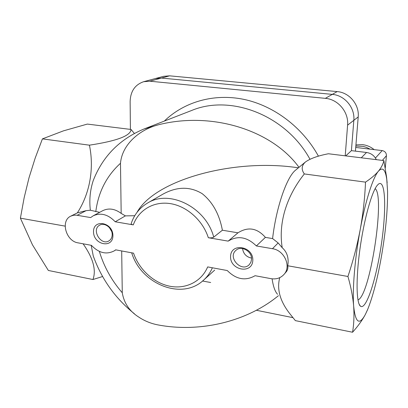 <?xml version="1.0" encoding="UTF-8"?>
<svg xmlns="http://www.w3.org/2000/svg" width="408" height="408" viewBox="0 0 408 408"><rect width="100%" height="100%" fill="white"/><g stroke="black" fill="none" stroke-linecap="round" stroke-linejoin="round"><path stroke-width="0.61" d="M202.546 281.025L210.661 282.499M272.095 278.822C273.233 286.462 275.048 291.613 277.537 294.27M222.38 230.219C219.382 214.226 212.644 202.036 202.169 193.657C189.904 186.216 176.649 186.481 162.41 194.448L147.477 203.102C169.305 189.052 205.994 207.254 213.726 237.135L222.38 230.219L237.971 232.815L228.179 241.123C237.726 235.289 247.115 236.9 256.362 245.947L272.468 248.707C284.366 250.242 291.577 266.485 283.973 274.451C280.602 278.098 276.272 279.5 270.983 278.659L255.087 275.706C245.432 281.173 236.161 279.455 227.271 270.545L207.672 266.909C201.455 281.729 185.701 289.42 169.754 286.217C153.791 283.025 139.097 269.535 133.544 253.154L115.673 249.839L114.347 250.813C106.473 254.893 98.828 253.067 91.412 245.335L78.096 242.867C66.019 241.266 60.272 220.825 70.722 216.174L73.353 215.276L76.225 215.144L90.678 217.576L93.238 215.786C100.847 212.43 108.171 214.424 115.214 221.779L133.294 224.874C131.728 224.579 131.034 224.13 131.208 223.533C134.191 214.618 139.618 207.81 147.477 203.102M305.398 162.022C301.532 165.541 301.175 169.514 304.322 173.941L365.512 182.131C371.05 178.449 375.36 174.803 378.435 171.187C381.322 167.581 383.137 164.047 383.877 160.584L328.409 153.755C317.944 155.769 310.274 158.523 305.398 162.022L295.724 170.034C286.916 176.603 276.201 207.142 272.595 238.578L265.389 237.38C257.168 228.011 248.028 226.486 237.971 232.815M298.462 167.759L293.097 167.091C230.097 159.11 154.443 180.617 137.022 212.349M115.214 221.779L125.394 215.878L134.747 215.715M304.322 173.941C287.91 194.529 277.986 220.963 282.203 247.707L278.144 242.939L272.595 238.578M279.745 277.644C276.721 288.986 279.924 300.803 289.343 313.094L295.366 320.627L352.558 332.245C353.92 324.161 354.292 315.491 353.67 306.235C352.889 296.942 350.977 287.028 347.927 276.481C353.16 260.738 357.275 244.994 360.274 229.245C363.11 213.471 364.854 197.768 365.512 182.131M93.238 215.786L102.755 210.671C108.712 207.82 114.852 208.728 121.176 213.399L120.482 163.287C122.114 144.264 139.781 129.56 158.289 124.817L144.049 128.969C119.661 139.133 102.729 156.32 93.248 180.53C90.112 190.092 89.143 199.991 90.347 210.227L86.108 210.661L77.347 212.879C90.989 191.643 93.871 166.24 89.418 145.171L42.417 138.878L63.541 130.825L87.343 124.083L131.044 129.464C130.723 135.767 116.851 141 89.418 145.171M134.354 133.421L131.044 129.464M83.084 243.79C93.151 258.188 96.436 270.096 92.942 279.521L102.592 276.522M91.188 245.295L93.254 255.928C101.541 279.067 115.27 298.36 134.431 313.798M278.429 295.683C247.381 321.341 200.552 332.984 157.988 324.911C151.011 323.58 144.631 320.994 138.858 317.149C129.555 311.294 124.027 303.17 122.273 292.771L121.691 250.956M90.347 210.227L99.654 212.339M298.998 167.321C272.355 130.54 212.497 111.012 158.289 124.817M383.877 160.584L386.555 176.975L387.146 182.886M125.394 215.878L121.176 213.399M92.942 279.521L48.348 270.463L32.472 244.846L20.4 218.168L24.159 197.717L29.034 177.704L35.18 158.115L42.417 138.878M65.142 226.134L20.4 218.168M70.722 216.174L77.347 212.879M367.481 309.912L365.379 314.41C362.284 320.239 358.005 326.186 352.558 332.245M283.973 274.451L286.243 271.815C287.63 270.173 288.135 268.158 287.752 265.766L347.927 276.481M287.752 265.766C289.002 258.126 287.15 252.103 282.203 247.707M387.564 191.097L386.753 179.393C385.356 169.437 382.587 166.704 378.435 171.187C373.029 177.373 365.604 200.303 360.274 229.245C354.884 258.034 352.267 289.619 353.67 306.235C355.455 322.912 359.356 325.635 365.379 314.41L367.741 309.279C372.825 296.529 377.303 279.414 381.174 257.938C385.611 232.519 387.743 210.237 387.564 191.097M377.135 185.477L378.333 184.207C385.616 178.316 386.549 209.416 381.429 243.872C376.467 278.307 366.251 310.641 360.473 306.204C356.337 303.175 355.817 278.96 359.887 249.451C363.921 219.958 371.601 192.265 377.135 185.477M265.389 237.38L256.362 245.947M213.726 237.135C212.486 237.854 210.686 238.053 208.33 237.721L228.179 241.123M252.812 260.401C252.261 274.518 229.954 270.351 230.561 256.433C230.821 242.342 253.47 246.192 252.812 260.401M112.909 235.436C113.179 248.752 93.718 245.116 93.524 231.979C93.019 218.688 112.741 222.044 112.909 235.436M375.136 188.654C385.412 195.779 370.041 296.014 357.969 299.936M112.19 234.493C112.169 237.344 111.124 239.445 109.058 240.807C101.051 246.218 91.025 229.607 99.644 225.18C104.463 222.105 112.328 227.919 112.19 234.493M111.608 231.331L109.288 227.47M251.542 259.299L250.884 262.247L249.257 264.659C241.618 272.809 227.322 257.514 235.89 250.39C241.159 245.075 252.246 251.338 251.542 259.299M251.506 258.08C246.325 256.969 243.341 253.791 242.556 248.538M130.402 129.382L130.132 101.459C130.514 91.27 135.012 84.686 143.641 81.712L149.874 81.207L325.344 98.348C338.14 99.292 348.886 112.22 347.59 125.149L345.219 155.825M292.862 317.638L256.372 310.269M143.641 81.712L155.336 78.555L161.43 78.056L332.285 94.386C344.709 95.278 355.113 107.783 353.828 120.324L351.416 150.654L366.542 152.475C371.035 153.179 374.289 155.57 376.304 159.65M345.739 155.892L351.416 150.654L353.828 120.324C355.113 107.783 344.709 95.278 332.285 94.386L161.43 78.056L155.336 78.555L163.593 76.332L169.585 75.832L337.161 91.596C349.325 92.453 359.489 104.662 358.209 116.933L355.434 151.139M355.847 146.054L363.089 146.365L366.369 147.334L370.076 149.144M355.939 144.901L362.544 144.646C366.858 145.182 370.724 146.844 374.146 149.629M355.735 147.446L382.199 150.583C384.994 151.195 386.407 152.893 386.432 155.683L385.269 168.065M99.348 251.394C103.989 266.71 111.629 280.5 122.273 292.771M120.482 163.287C106.539 175.976 98.308 192.107 95.788 211.686M309.978 159.242C285.896 115.204 230.734 94.024 191.531 110.527L144.049 128.969M318.444 156.188C302.532 127.235 273.901 105.698 243.846 99.368C213.741 93.157 183.972 101.98 164.296 121.105M86.108 210.661L77.214 215.266M278.144 242.939L272.468 248.707M133.294 224.874C138.593 210.044 153.714 201.006 170.294 203.607C186.859 206.162 202.812 220.386 208.33 237.721M212.379 267.781C210.258 272.626 207.325 276.741 203.582 280.128L214.695 270.101M149.874 81.207L169.585 75.832M325.344 98.348L337.161 91.596M347.59 125.149L358.209 116.933M361.279 157.799L366.542 152.475M386.432 155.683L382.367 160.4M382.199 150.583L375.421 158.029M293.097 167.091L298.426 167.79M386.753 179.393L386.56 176.975M367.741 309.279L367.486 309.917M115.816 249.864L114.347 250.813M359.193 304.332L360.473 306.204M131.702 252.812C140.908 283.988 181.891 300.829 203.582 280.128"/></g></svg>
